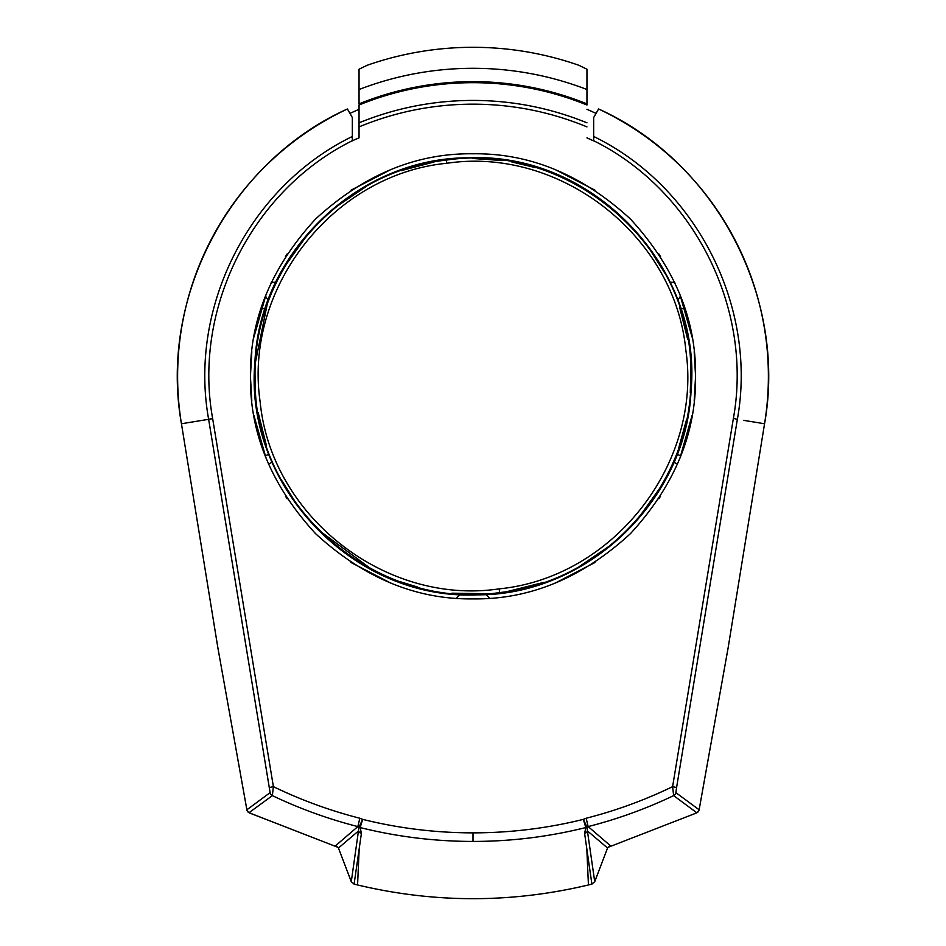 <?xml version="1.0" encoding="UTF-8"?>
<svg xmlns="http://www.w3.org/2000/svg" width="946" height="946" viewBox="0 0 946 946"><rect width="100%" height="100%" fill="white"/><g stroke="black" fill="none" stroke-linecap="round" stroke-linejoin="round"><path stroke-width="1.42" d="M265.199 456.043L268.794 454.163M260.99 308.633L265.223 308.633L260.99 308.633M680.777 308.633L685.01 308.633L680.777 308.633M677.206 454.163L680.801 456.043M586.958 103.894A301.656 300.225 0 0 0 473 81.64A301.656 300.225 0 0 0 359.042 103.894L359.042 69.224L367.083 65.309A319.086 317.572 0 0 1 473 47.3A319.086 317.572 0 0 1 578.917 65.309L586.958 69.224L586.958 104.994A301.999 301.798 0 0 0 359.042 104.994L359.042 137.891L352.338 140.718C252.156 190.335 192.771 308.384 212.614 418.404L273.394 786.646L272.353 795.621L249.011 812.72L338.148 847.403L249.247 812.874M586.958 89.527A315.065 313.564 180 0 0 473 68.301A315.065 313.564 180 0 0 359.042 89.527M469.24 157.84C592.716 152.282 702.263 267.221 691.088 390.284C686.536 500.931 586.319 595.744 476.819 594.845C353.319 600.438 243.737 485.475 254.912 362.401C259.464 251.731 359.716 156.906 469.24 157.84M255.172 380.138C250.903 272.152 338.668 171.025 446.37 160.111C570.178 141.143 692.425 247.899 690.828 372.535C695.026 480.45 607.592 581.565 499.63 592.574C375.538 611.518 253.658 504.667 255.172 380.138M255.657 361.23L266.938 305.617M285.467 265.436L307.627 234.513M336.043 206.902L366.469 186.303M401.258 170.623L434.131 161.967M472.645 158.479L503.189 160.584M511.821 161.967L535.424 167.608M573.643 183.122L594.762 195.68M602.661 201.262L626.382 221.612M648.377 247.083L665.038 273.453M679.547 307.024L687.73 339.531M690.828 372.535L690.261 392.602M686.512 419.717L678.743 448.014M660.781 486.823L638.408 518.136M610.572 545.286L579.768 566.252M543.974 582.322L507.86 591.404M487.202 593.733L451.904 593.189M417.706 587.076L400.903 581.932M371.033 568.877L318.672 530.127M297.422 505.341L281.092 479.468M266.405 445.519L258.163 412.562M696.753 812.874L607.852 847.403L696.871 812.815L673.647 795.621C646.165 808.735 617.655 819.059 588.152 826.591L610.241 845.57L607.557 848.03L594.715 881.684L591.9 884.132L588.436 884.959C511.479 903.253 434.533 903.253 357.564 884.959L354.1 884.132L351.285 881.684L359.007 827.088L360.178 827.573L361.396 833.426A4.021 4.009 -171.8 0 1 358.581 830.907L338.443 848.03L335.759 845.57L357.848 826.591C328.345 819.059 299.835 808.735 272.353 795.621A4.021 4.021 53.2 0 1 270.118 792.642L208.64 419.326C188.349 306.93 249.602 186.374 352.338 136.472L352.338 117.564L347.407 108.979A295.389 295.389 0 0 0 181.443 423.749L217.935 648.211M586.993 827.064L583.327 819.366A457.095 455.984 0 0 1 473 832.858A457.095 455.984 -0 0 1 362.673 819.366L359.007 827.088L357.848 826.591L359.847 818.243L362.673 819.366L360.166 827.561A465.136 464.001 -0 0 0 473 841.432A465.136 464.001 0 0 0 585.834 827.549L586.993 827.088L587.419 830.907A4.021 4.009 171.8 0 1 584.604 833.426L585.822 827.573L583.327 819.366L586.153 818.243L588.152 826.591L585.834 827.561M588.436 884.959L586.804 848.716L584.604 833.426M360.178 827.573L359.007 827.064M361.396 833.426L354.1 884.132M351.285 881.684L338.443 848.03M607.557 848.03L587.419 830.907L594.715 881.684M728.065 648.211L764.557 423.749A295.389 295.389 0 0 0 598.593 108.991L593.662 117.564L593.662 136.472C696.398 186.374 757.651 306.93 737.36 419.326L676.579 787.569L672.606 786.646L673.647 795.621A4.021 4.021 -53.2 0 0 675.882 792.642L699.118 809.788A4.021 4.021 126 0 1 696.989 812.72M676.579 787.569L675.882 792.642M359.847 818.243C329.965 810.616 301.147 800.08 273.394 786.646L269.421 787.569M249.011 812.72A4.021 4.021 -126 0 1 246.882 809.788L270.118 792.642M247.237 810.379L246.882 809.788L247.237 810.379M248.443 812.366L246.882 809.859L217.923 648.093L246.882 809.788M697.569 812.354L699.118 809.859L728.077 648.152L764.557 423.749L743.485 420.32M699.118 809.788L728.077 648.093M586.958 109.287L596.051 113.39M593.662 117.564L593.662 140.895L586.958 137.891M586.153 818.243C616.035 810.616 644.853 800.08 672.606 786.646L733.387 418.404C753.229 308.384 693.844 190.335 593.662 140.718M359.042 137.891L359.042 122.814C395.582 107.962 433.575 100.489 473 100.418C512.425 100.489 550.418 107.962 586.958 122.814M473 153.784C416.181 153.039 363.725 174.774 315.633 218.975C271.407 267.079 249.685 319.535 250.442 376.342C249.685 433.15 271.407 485.605 315.633 533.71C363.725 577.911 416.181 599.646 473 598.901C529.819 599.646 582.275 577.911 630.367 533.71C674.593 485.605 696.315 433.15 695.558 376.342C696.315 319.535 674.593 267.079 630.367 218.975C582.275 174.774 529.819 153.039 473 153.784M359.042 122.814L359.042 104.994M349.949 113.39L359.042 109.287M352.338 140.895L352.338 139.239M593.662 139.228L593.662 140.895M352.338 140.718L352.338 117.564M391.277 583.351L351.013 562.492M315.633 533.71L314.935 533.024M287.146 498.779L285.444 496.142M266.216 458.656L253.918 415.519M251.813 401.045L250.442 376.555M250.442 376.13L251.813 351.652M253.918 337.166L266.216 294.04M285.444 256.532L287.146 253.906M351.013 190.193L391.277 169.334M554.723 169.334L594.987 190.193M630.367 218.975L631.065 219.661M658.854 253.906L660.556 256.543M679.784 294.04L692.082 337.166M694.187 351.652L695.558 376.13M695.558 376.555L694.187 401.045M692.082 415.519L679.784 458.656M660.556 496.153L658.854 498.779M631.065 533.024L630.367 533.71M594.987 562.492L554.723 583.351M460.194 594.49A20.445 20.445 0 0 0 456.551 598.274A20.445 20.445 0 0 1 460.194 594.49M275.771 282.239A10.051 10.051 0 0 0 270.958 283.02A10.051 10.051 0 0 1 275.771 282.239M265.519 295.826A10.051 10.051 0 0 0 268.297 299.835A10.051 10.051 0 0 1 265.519 295.826M677.703 299.835A10.051 10.051 0 0 0 680.481 295.826A10.051 10.051 0 0 1 677.703 299.835M675.042 283.02A10.051 10.051 0 0 0 670.241 282.239A10.051 10.051 0 0 1 675.042 283.02M489.449 598.274A20.445 20.445 0 0 0 485.806 594.49A20.445 20.445 0 0 1 489.449 598.274M269.09 463.883L272.034 462.18L269.09 463.883M676.307 463.528L673.966 462.18L676.307 463.528M446.831 163.268C332.59 174.348 243.359 289.038 260.174 402.05C271.195 516.019 385.306 605.724 499.157 588.861C613.682 577.604 702.618 463.102 685.791 349.854C674.829 236.11 560.363 146.311 446.831 163.268L446.37 160.111M499.63 592.574L499.157 588.861M212.661 418.676L208.64 419.326L212.614 418.404M357.564 884.959L359.196 848.716M591.9 884.132L586.804 848.716M473 832.858L473 841.432M733.387 418.404L737.36 419.326M586.958 126.882C550.454 111.805 512.472 104.237 473 104.155C433.528 104.237 395.546 111.805 359.042 126.882M217.923 648.093L181.443 423.749L208.64 419.326M181.443 423.749L181.443 423.749C158.786 297.21 230.197 161.778 347.407 108.979M598.593 108.979C715.803 161.778 787.214 297.21 764.557 423.749"/></g></svg>
